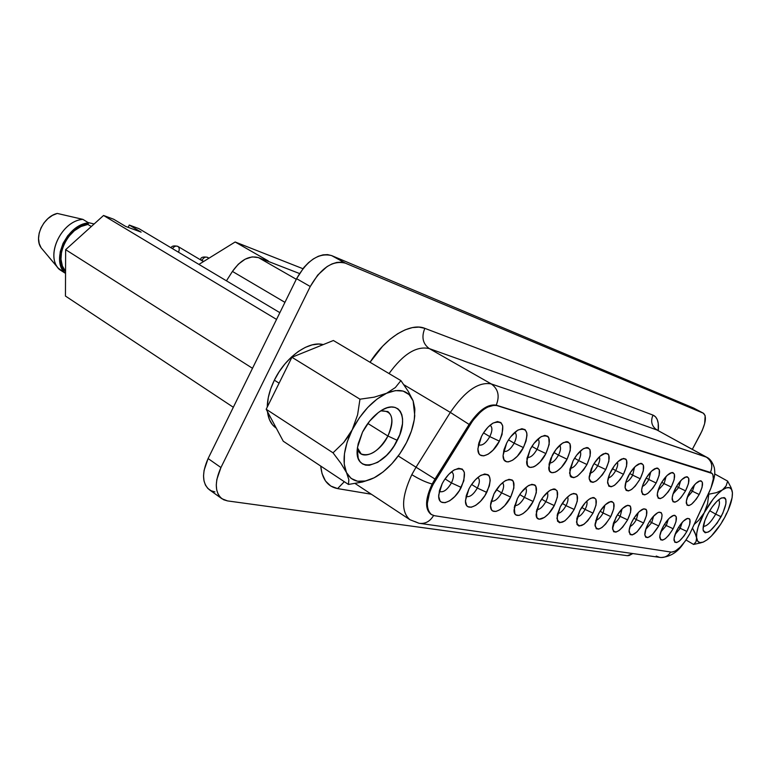 <?xml version="1.0" encoding="UTF-8"?>
<svg xmlns="http://www.w3.org/2000/svg" width="771" height="771" viewBox="0 0 771 771"><rect width="100%" height="100%" fill="white"/><g stroke="black" fill="none" stroke-linecap="round" stroke-linejoin="round"><path stroke-width="1.16" d="M357.455 447.874C359.643 461.877 379.496 453.762 387.919 436.02L397.277 440.347C384.218 468.199 352.916 474.763 357.532 447.267L362.505 432.145C367.227 423.077 373.145 416.089 380.267 411.184C399.137 397.961 409.584 417.631 397.277 440.347L387.919 436.02C379.062 450.948 370.138 456.924 361.156 453.946L357.455 447.874M367.834 423.452L387.919 436.02L367.834 423.452M715.7 514.141C719.362 506.923 720.336 502.152 718.63 499.81C720.336 502.152 719.362 506.923 715.7 514.141L709.696 510.71L715.7 514.141C710.901 522.381 706.756 526.458 703.268 526.352C706.756 526.458 710.901 522.381 715.7 514.141L721.097 516.724L715.7 514.141M708.019 513.64C712.587 505.497 717.088 500.273 721.511 497.96C727.651 496.987 727.516 503.251 721.097 516.724C712.009 531.354 706.014 535.7 703.104 529.764C702.844 525.783 704.482 520.406 708.019 513.64L712.192 506.942L716.741 501.526L720.933 498.239L724.133 497.565L725.203 498.249L725.868 499.579L725.877 503.926L722.803 513.303L717.03 523.268L710.428 530.564L708.424 531.951L705.176 532.78L703.335 530.92L703.056 529.06L704.858 520.57L708.019 513.64M274.351 380.17L279.092 383.177L274.351 380.17L270.679 388.912L268.289 397.585L267.258 407.088C267.392 398.578 269.763 389.606 274.351 380.17C285.415 357.089 308.805 340.454 323.232 344.608L318.664 344.059L312.207 344.868L305.326 347.374L298.3 351.489L291.409 357.079L284.942 363.912L279.179 371.718L274.351 380.17M201.819 260.608L200.566 259.364L201.819 260.608M203.66 261.465L201.906 260.425L203.66 261.465M692.454 491.272L690.633 490.231L692.454 491.272L694.449 484.94L692.454 491.272L699.181 494.5L692.454 491.272L687.25 497.449L692.454 491.272M689.65 491.956C692.734 486.443 695.837 482.848 698.969 481.181C703.644 480.333 703.711 484.776 699.181 494.5L696.309 499.097L691.606 504.167L688.898 505.583L687.019 505.13L686.363 501.131L688.445 494.413L691.047 489.546L695.789 483.523L700.039 480.825L701.09 480.853L702.381 482.328L702.044 487.465L699.181 494.5C692.676 504.889 688.378 507.8 686.296 503.222C686.123 500.35 687.24 496.601 689.65 491.956M678.644 487.542L676.572 486.366L678.644 487.542L680.629 480.815L678.644 487.542L685.544 490.857L678.644 487.542L673.044 493.98L678.644 487.542M675.541 488.188C678.653 482.598 681.834 478.926 685.072 477.191C690.035 476.247 690.199 480.805 685.544 490.857L680.976 497.632L677.748 500.755L674.933 502.2L672.958 501.719L672.206 497.603L673.314 493.18L676.967 485.72L681.853 479.552L686.277 476.796L687.375 476.835L688.744 478.357L688.464 483.639L685.544 490.857C678.788 501.603 674.326 504.523 672.158 499.618C671.984 496.669 673.112 492.852 675.541 488.188M664.11 483.629L661.778 482.289L664.11 483.629L666.077 476.497L664.11 483.629L671.223 487.031L664.11 483.629L658.106 490.317L664.11 483.629M660.689 484.217C663.831 478.55 667.088 474.811 670.442 473.009C675.724 471.948 675.984 476.623 671.223 487.031L668.197 491.869L663.176 497.179L660.246 498.644L658.164 498.143L657.326 493.893L659.427 486.809L662.154 481.682L667.194 475.37L671.792 472.565L672.948 472.604L674.403 474.184L674.182 479.62L671.223 487.031C664.188 498.162 659.542 501.092 657.278 495.82C657.123 492.775 658.261 488.91 660.689 484.217M648.825 479.504L646.204 478.001L648.825 479.504L650.743 471.958L648.825 479.504L656.14 483.003L648.825 479.504C646.705 483.292 644.556 485.595 642.378 486.434C644.556 485.595 646.705 483.292 648.825 479.504M645.038 480.044C648.218 474.3 651.543 470.483 655.013 468.604C660.651 467.419 661.026 472.218 656.14 483.003L653.027 487.966L647.833 493.401L644.778 494.895L642.59 494.365L641.645 489.99L642.735 485.316L646.541 477.442L651.746 470.956L656.545 468.103L657.75 468.151L659.311 469.79L659.138 475.389L656.14 483.003C648.806 494.548 643.968 497.478 641.607 491.792C641.462 488.669 642.609 484.747 645.038 480.044M632.702 475.158L629.762 473.461L632.702 475.158L634.552 467.197L632.702 475.158L640.248 478.762L632.702 475.158C630.408 479.225 628.105 481.615 625.792 482.309C628.105 481.615 630.408 479.225 632.702 475.158M628.529 475.63C631.738 469.818 635.14 465.935 638.735 463.959C644.758 462.629 645.26 467.563 640.248 478.762L635.265 486.067L631.661 489.421L628.471 490.944L626.158 490.385L625.098 487.812L626.177 481.056L630.08 472.96L635.458 466.31L640.46 463.39L641.732 463.458L643.39 465.154L643.293 470.927L640.248 478.762C632.586 490.741 627.536 493.671 625.079 487.532C624.953 484.313 626.1 480.352 628.529 475.63M615.692 470.57L612.405 468.672L615.692 470.57C617.552 466.869 618.13 464.075 617.436 462.176C618.13 464.075 617.552 466.869 615.692 470.57L623.469 474.281L615.692 470.57C613.215 474.946 610.738 477.403 608.28 477.933C610.738 477.403 613.215 474.946 615.692 470.57M611.095 470.975C614.333 465.096 617.802 461.125 621.513 459.073C627.97 457.569 628.625 462.639 623.469 474.281L620.183 479.514L614.593 485.229L611.249 486.78L608.811 486.183L607.635 481.518L609.745 473.789L614.448 465.645L618.246 461.395L623.469 458.427L625.859 459.121L626.582 460.258L626.563 466.224L623.469 474.281C615.46 486.742 610.169 489.652 607.615 483.003C607.509 479.707 608.666 475.688 611.095 470.975M597.708 465.713L594.036 463.593L597.708 465.713C599.693 461.742 600.223 458.793 599.318 456.875C600.223 458.793 599.693 461.742 597.708 465.713L605.736 469.549L597.708 465.713C595.029 470.435 592.379 472.951 589.767 473.278C592.379 472.951 595.029 470.435 597.708 465.713M592.639 466.05C595.896 460.104 599.443 456.056 603.288 453.897C610.208 452.211 611.027 457.425 605.736 469.549L602.344 474.926L596.552 480.786L593.044 482.367L590.461 481.74L589.208 478.984L589.15 476.912L591.261 468.941L594.268 463.217L600.04 456.201L605.505 453.165L608.03 453.907L608.801 455.083L608.878 461.241L605.736 469.549C597.332 482.521 591.8 485.402 589.14 478.193L592.639 466.05M578.664 460.586L574.578 458.196L578.664 460.586C580.775 456.297 581.257 453.194 580.11 451.276C581.257 453.194 580.775 456.297 578.664 460.586L586.962 464.527L578.664 460.586C575.764 465.655 572.92 468.238 570.145 468.325C572.92 468.238 575.764 465.655 578.664 460.586M573.075 460.827C576.351 454.823 579.975 450.688 583.946 448.433C591.396 446.525 592.407 451.893 586.962 464.527L583.474 470.069L577.44 476.083L573.769 477.702L571.032 477.037L570.154 475.861L569.875 469.529L573.075 460.827L576.65 455.179L582.78 449.117L586.461 447.594L587.955 447.7L589.979 449.609L590.152 455.969L586.962 464.527C578.125 478.059 572.323 480.902 569.557 473.057L573.075 460.827M558.474 455.141L553.915 452.471L558.474 455.141C560.719 450.515 561.124 447.247 559.688 445.349C561.124 447.247 560.719 450.515 558.474 455.141L567.061 459.217L558.474 455.141C555.322 460.595 552.267 463.226 549.318 463.024C552.267 463.226 555.322 460.595 558.474 455.141M552.306 455.275C555.592 449.223 559.283 445.012 563.379 442.65C571.417 440.482 572.651 446.004 567.061 459.217L561.394 467.38L557.173 471.1L555.159 472.209L551.708 472.69L549.453 470.821L549.058 464.267L550.86 458.36L555.997 449.454L562.387 443.229L566.261 441.687L567.841 441.802L570.01 443.797L570.289 450.38L567.061 459.217C560.758 471.881 548.615 477.606 548.759 467.554L552.306 455.275M537.011 449.348L531.942 446.361L537.011 449.348C539.411 444.366 539.719 440.935 537.965 439.065C539.719 440.935 539.411 444.366 537.011 449.348L545.907 453.57L537.011 449.348C533.59 455.237 530.313 457.907 527.181 457.357C530.313 457.907 533.59 455.237 537.011 449.348M530.207 449.377C533.503 443.277 537.262 438.998 541.483 436.511C550.176 434.044 551.66 439.73 545.907 453.57L540.047 461.983L535.633 465.8L533.513 466.937L529.87 467.409L527.451 465.453L526.921 458.668L530.207 449.377L534.024 443.373L540.702 436.974L544.769 435.393L547.805 436.28L548.779 437.61L549.183 444.443L545.907 453.57C539.334 466.869 526.333 472.556 526.651 461.665L530.207 449.377M514.17 443.19C516.715 437.803 516.917 434.198 514.787 432.386C516.917 434.218 516.715 437.822 514.17 443.19L508.523 439.846L510.604 436.887L517.582 430.305L521.88 428.705L525.109 429.649L526.805 432.965L526.988 435.355L526.005 441.147L523.393 447.556L514.17 443.19C510.45 449.522 506.933 452.22 503.617 451.276C506.913 452.23 510.441 449.532 514.17 443.19L523.393 447.556L517.322 456.239L512.705 460.162L508.417 461.868L506.605 461.79L504.012 459.747L503.097 455.478L504.022 449.628L506.663 443.084C509.949 436.964 513.765 432.608 518.093 429.996C527.537 427.173 529.311 433.023 523.393 447.556C516.522 461.578 502.557 467.159 503.097 455.324L506.663 443.084L508.503 439.875L514.17 443.19M490.317 425.438C492.573 427.356 492.399 431.085 489.807 436.617L499.386 441.147C492.177 455.969 477.104 461.395 477.933 448.471L481.509 436.367L483.417 433.051L487.976 427.211L492.91 423.173L497.449 421.554L500.899 422.566L502.759 426.016L502.056 434.516L499.386 441.147L493.083 450.11L488.236 454.148L483.716 455.883L480.188 455.035L478.984 453.647L477.933 449.214L478.81 443.142L481.509 436.367C484.776 430.237 488.631 425.814 493.074 423.077C503.357 419.819 505.468 425.833 499.386 441.147L489.807 436.617C492.515 430.787 492.582 427.009 490.009 425.284M478.425 444.722C481.933 446.168 485.73 443.47 489.807 436.617L483.523 432.878L489.807 436.617C485.942 443.19 482.241 445.956 478.695 444.915M680.224 528.299L682.152 522.439L680.224 528.299L678.567 527.325L680.224 528.299L675.078 534.467L680.224 528.299L686.865 531.431L680.224 528.299M677.275 529.561C680.417 523.943 683.578 520.309 686.749 518.661C691.192 517.89 691.23 522.14 686.865 531.431L684.031 535.97L679.376 541.059L676.668 542.562L674.779 542.235L674.066 538.466L676.09 531.961L678.644 527.191L683.328 521.186L687.578 518.372L689.428 518.777L689.939 519.664L689.669 524.569L686.865 531.431C680.359 541.791 676.071 544.76 674.008 540.317C673.864 537.589 674.953 534.004 677.275 529.561M666.317 525.543L668.255 519.307L666.317 525.543L664.429 524.425L666.317 525.543L660.786 531.98L666.317 525.543L673.141 528.752L666.317 525.543M663.07 526.786C666.26 521.09 669.498 517.38 672.784 515.664C677.497 514.806 677.613 519.162 673.141 528.752L668.63 535.45L665.421 538.611L662.617 540.143L660.631 539.796L659.831 535.932L661.855 529.253L664.477 524.357L669.305 518.218L673.709 515.346L674.818 515.317L676.206 516.686L675.984 521.716L673.141 528.752C666.385 539.469 661.932 542.456 659.783 537.695C659.648 534.891 660.737 531.258 663.07 526.786M651.717 522.642L653.644 516.021L651.717 522.642L649.577 521.379L652.854 516.898L657.769 512.676L659.147 512.156L661.19 512.609L662.048 514.912L661.614 518.729L658.723 525.938L651.717 522.642L645.761 529.34L651.717 522.642L658.723 525.938L652.411 534.602L647.842 537.599L645.761 537.242L644.835 534.997L645.925 528.877L648.141 523.875C651.36 518.093 654.685 514.305 658.087 512.522C663.099 511.558 663.311 516.03 658.723 525.938C651.697 537.04 647.062 540.037 644.835 534.929C644.701 532.048 645.809 528.366 648.141 523.875L649.577 521.379L651.717 522.642M636.354 519.596L638.253 512.59L636.354 519.596L633.945 518.17L636.354 519.596C634.263 523.316 632.133 525.629 629.965 526.545C632.133 525.629 634.263 523.316 636.354 519.596L643.563 522.979L636.354 519.596M632.422 520.81C635.68 514.941 639.082 511.077 642.609 509.217C647.948 508.147 648.266 512.734 643.563 522.979L637.068 531.865L632.307 534.929L630.109 534.554L629.126 530.448L631.16 523.413L633.897 518.247L639.043 511.799L643.814 508.802L645.963 509.274L646.599 510.248L646.493 515.577L643.563 522.979C636.239 534.486 631.42 537.493 629.088 531.99C628.982 529.031 630.09 525.311 632.422 520.81M620.173 516.387L622.024 508.976L620.173 516.387L617.475 514.777L620.173 516.387C617.918 520.386 615.634 522.786 613.321 523.576C615.634 522.786 617.918 520.386 620.173 516.387L627.604 519.866L620.173 516.387M615.846 517.572C619.152 511.626 622.631 507.675 626.293 505.737C631.989 504.542 632.422 509.245 627.604 519.866L622.698 527.094L619.132 530.487L615.942 532.115L613.629 531.72L612.521 527.489L613.552 522.854L617.369 514.951L622.679 508.33L627.661 505.275L629.926 505.766L630.611 506.769L630.572 512.262L627.604 519.866C619.961 531.807 614.921 534.814 612.502 528.887L615.846 517.572M603.105 513.004L604.878 505.188L603.105 513.004L600.089 511.192L603.105 513.004C600.667 517.312 598.219 519.779 595.761 520.425C598.219 519.779 600.667 517.312 603.105 513.004L610.777 516.589L603.105 513.004M598.363 514.161C601.698 508.137 605.264 504.099 609.061 502.066C615.142 500.726 615.711 505.564 610.777 516.589L605.717 524.001L602.006 527.48L598.682 529.147L596.234 528.723L595.01 524.367L597.043 516.917L599.925 511.462L605.418 504.668L610.613 501.545L611.952 501.535L613.735 503.106L613.783 508.754L610.777 516.589C602.768 528.993 597.515 532 594.99 525.581L598.363 514.161M585.083 509.429C586.924 505.786 587.473 503.039 586.75 501.189C587.473 503.039 586.924 505.786 585.083 509.429L581.72 507.405L585.083 509.429C582.452 514.064 579.821 516.609 577.219 517.062C579.821 516.609 582.452 514.064 585.083 509.429L592.995 513.12L585.083 509.429M579.869 510.556C583.242 504.446 586.895 500.331 590.827 498.201C597.342 496.697 598.065 501.67 592.995 513.12L587.781 520.743L583.926 524.309L579.011 526.063L577.036 524.54L576.804 518.738L579.869 510.556L585.199 502.798L589.111 499.232L592.6 497.603L594.007 497.603L595.916 499.232L596.05 505.063L592.995 513.12C584.611 526.034 579.108 529.022 576.486 522.073L579.869 510.556M566.03 505.651C567.976 501.728 568.487 498.837 567.552 496.977C568.487 498.837 567.976 501.728 566.03 505.651L562.271 503.376L566.03 505.651C563.167 510.633 560.353 513.245 557.587 513.476C560.353 513.245 563.167 510.633 566.03 505.651L574.193 509.448L566.03 505.651M560.295 506.74C563.697 500.552 567.437 496.351 571.513 494.124C578.51 492.428 579.407 497.536 574.193 509.448L570.762 514.903L564.796 520.955L559.63 522.738L557.52 521.157L557.182 515.173L560.295 506.74L565.798 498.76L569.875 495.088L573.528 493.43L576.216 494.018L577.055 495.136L577.296 501.15L574.193 509.448C565.374 522.911 559.611 525.87 556.893 518.314L560.295 506.74M545.829 501.642C547.911 497.42 548.364 494.375 547.179 492.524C548.364 494.375 547.911 497.42 545.829 501.642L541.656 499.097L545.829 501.642C542.736 507.01 539.71 509.679 536.77 509.641C539.71 509.679 542.736 507.01 545.829 501.642L554.282 505.564L545.829 501.642M539.536 502.692C542.957 496.437 546.784 492.139 551.005 489.807C558.541 487.889 559.63 493.141 554.282 505.564L548.711 513.631L544.528 517.399L539.093 519.211L536.838 517.572L536.385 511.385L539.536 502.692L543.16 496.967L549.472 490.703L553.318 489.016L554.898 489.036L557.076 490.79L557.423 497.016L554.282 505.564C548.046 518.064 535.874 524.097 536.115 514.305L539.536 502.692M524.396 497.391C526.612 492.842 526.988 489.643 525.514 487.812C526.988 489.643 526.612 492.842 524.396 497.391L519.75 494.539L524.396 497.391C521.032 503.174 517.784 505.882 514.671 505.535C517.784 505.882 521.032 503.174 524.396 497.391L533.147 501.449L524.396 497.391M517.476 498.384C520.917 492.062 524.82 487.677 529.185 485.229C537.32 483.06 538.64 488.467 533.147 501.449L527.383 509.756L523.017 513.621L518.989 515.442L515.905 514.912L514.874 513.765L514.286 507.366L517.476 498.384L521.215 492.486L527.807 486.048L531.845 484.313L534.872 484.978L535.855 486.183L536.327 492.621L533.147 501.449C526.651 514.556 513.631 520.589 514.045 509.988L517.476 498.384M501.613 492.881C503.964 487.966 504.244 484.612 502.451 482.81C504.244 484.612 503.964 487.966 501.613 492.881L496.447 489.681L501.613 492.881C497.941 499.107 494.462 501.854 491.156 501.121C494.462 501.854 497.941 499.107 501.613 492.881L510.681 497.064L501.613 492.881M493.989 493.806C497.44 487.436 501.429 482.954 505.94 480.381C514.749 477.914 516.329 483.475 510.681 497.064L504.706 505.631L500.148 509.612L495.898 511.472L492.611 510.903L491.493 509.718L490.549 505.728L490.761 503.087L493.989 493.806L500.1 485.065L504.745 481.085L509.005 479.321L512.223 480.025L513.293 481.277L513.9 487.947L510.681 497.064C503.887 510.865 489.922 516.849 490.549 505.352L493.989 493.806M477.933 477.557C479.996 479.369 479.803 482.868 477.336 488.062L486.742 492.39C479.639 506.961 464.585 512.85 465.501 500.331L468.941 488.92L470.811 485.682L475.283 479.899L480.15 475.794L484.651 473.992L488.091 474.743L489.248 476.054L490.221 480.246L489.334 485.981L484.92 495.56L480.555 501.237L475.774 505.333L471.293 507.241L467.785 506.634L466.58 505.4L465.501 501.266L466.32 495.474L468.941 488.92C472.392 482.511 476.449 477.943 481.104 475.235C490.674 472.411 492.553 478.126 486.742 492.39L477.336 488.062C479.841 482.762 480.005 479.244 477.827 477.5M466.089 496.379C469.587 497.555 473.336 494.78 477.336 488.062L471.601 484.477L477.336 488.062C473.413 494.674 469.703 497.468 466.185 496.447M451.902 472.054C454.1 473.963 453.936 477.586 451.43 482.925L461.203 487.407C453.743 502.837 437.446 508.561 438.738 494.876L442.168 483.696L444.096 480.343L448.761 474.367L453.868 470.146L458.629 468.305L462.311 469.105L464.364 472.401L463.843 480.767L459.323 490.684L454.774 496.543L449.753 500.764L445.021 502.721L441.272 502.075L439.952 500.784L438.728 496.485L439.499 490.481L442.168 483.696C445.609 477.259 449.724 472.623 454.505 469.77C464.942 466.513 467.168 472.392 461.203 487.407L451.43 482.925C454.08 477.191 454.1 473.5 451.488 471.842M439.306 491.252C442.997 492.958 447.045 490.183 451.43 482.925L445.05 478.907L451.43 482.925C447.344 489.797 443.421 492.659 439.663 491.532M355.113 483.513L409.931 519.712C400.93 511.867 401.546 496.861 411.801 474.676L416.032 467.216L398.25 455.969L416.032 467.216L450.331 412.398L403.888 384.758L450.331 412.398C464.961 391.013 478.618 381.52 491.3 383.948C498.259 389.027 499.897 396.101 496.216 405.16L711.517 472.96C714.476 475.466 713.801 481.644 709.513 491.474L689.823 533.763L710.968 488.033L713.31 478.936L712.934 474.763L712.163 473.471L496.977 405.604L494.182 405.238L487.551 407.117L483.909 409.334L480.198 412.312L473.066 420.224L432.309 485.73L429.669 492.023L427.298 503.598L427.664 508.32L429.042 512.011L431.355 514.508L434.478 515.712L671.425 552.132L675.271 551.101L680.109 547.246L685.207 541.165L689.823 533.763C683.01 545.55 676.871 551.67 671.425 552.132L434.478 515.712L431.471 514.585C424.84 508.147 426.267 496.457 435.75 479.514L416.032 467.216L411.801 474.676C419.655 479.456 426.45 482.559 432.174 483.995L469.105 424.426C478.762 410.211 487.802 403.782 496.216 405.16C499.897 396.101 498.259 389.027 491.3 383.948L429.283 348.588C416.6 345.687 403.185 354.014 389.047 373.569C403.185 354.014 416.6 345.687 429.283 348.588L491.3 383.948L706.862 457.319L656.931 429.977L706.207 457.03L656.931 429.977L429.283 348.588C422.778 343.799 421.294 337.052 424.831 328.34L418.961 327.106L412.35 327.598L405.18 329.824L397.682 333.737L390.097 339.24L382.676 346.16L370.032 362.264C386.001 337.072 410.654 322.336 424.831 328.34C421.294 337.052 422.778 343.799 429.283 348.588L656.931 429.977C651.688 426.334 650.377 421.371 652.989 415.106L424.831 328.34L652.989 415.106C650.377 421.371 651.688 426.334 656.931 429.977L657.682 430.324M138.925 228.63L129.268 225.045L128.169 227.339L129.268 225.045L138.925 228.63L279.863 312.669L138.925 228.63M113.655 219.234L103.555 215.475L65.641 249.679L65.448 296.054L233.324 407.271L65.448 296.054L65.641 249.679L252.502 368.297L65.641 249.679L103.555 215.475L113.655 219.234L125.596 226.395L141.141 232.138L129.268 225.045L141.141 232.138L125.596 226.395L113.655 219.234M276.548 319.416L103.555 215.475L276.548 319.416M41.133 247.819L39.225 243.559L38.55 238.576L39.157 233.218L41.017 227.859L44.005 222.877L47.889 218.627L52.418 215.408L57.256 213.432L82.863 219.359L88.617 222.867L87.884 224.419L91.315 226.52L87.884 224.419C68.147 226.211 52.813 258.613 65.554 271.373L62.374 266.005L60.967 259.152L61.584 251.529L64.205 243.8L68.59 236.649L74.353 230.722L80.984 226.529L87.884 224.419L88.617 222.867L81.186 224.968L74.026 229.382L67.781 235.714L63.039 243.405L60.244 251.731L59.637 259.923L61.266 267.248L64.937 273.04L65.554 271.749L64.937 273.04C50.529 259.846 67.25 224.207 88.617 222.867L82.863 219.359C61.487 220.641 44.843 256.165 59.29 269.378L64.937 273.04L58.239 268.163C45.518 254.035 62.316 220.612 82.863 219.359L57.256 213.432C43.417 216.478 33.587 237.526 41.133 247.819L58.104 267.99M88.116 222.568L94.12 223.985L88.116 222.559M214.936 491.908L211.052 490.732L207.852 488.457L205.471 485.152L204.007 480.921L203.534 475.948L204.074 470.406L208.103 458.552L296.584 278.678L304.015 267.315L308.535 262.651L313.344 258.931L318.259 256.3L323.068 254.844L327.598 254.613L331.655 255.606L693.755 408.11L331.655 255.606C318.943 252.493 307.253 260.184 296.584 278.678L208.103 458.552C201.694 473.028 202.108 483.417 209.326 489.71L221.875 498.702M226.443 280.817L232.437 271.421L238.287 264.222L245.149 259.181L252.156 256.888L258.439 257.591L299.476 273.512L258.439 257.591C249.39 255.172 240.725 259.779 232.437 271.421L284.942 302.357L232.437 271.421L226.443 280.817M632.846 553.559L627.334 555.689L227.512 500.909L221.952 498.75C214.801 492.496 214.463 482.097 220.94 467.534L208.103 458.552L220.94 467.534L310.26 286.513L296.584 278.678L310.26 286.513C321.006 267.894 332.686 260.097 345.321 263.142L331.655 255.606L345.321 263.142L703.268 413.169L693.514 407.984L703.489 413.275C706.795 416.359 705.773 423.327 700.434 434.16L692.329 449.339L702.188 430.584L704.655 423.636L705.166 415.665L703.268 413.169L345.321 263.142L341.283 262.169L336.782 262.429L331.983 263.923L327.077 266.593L317.729 275.064L310.26 286.513L220.94 467.534L216.844 479.456L216.275 485.007L216.709 489.99L218.135 494.211L220.487 497.507L223.657 499.762L227.512 500.909L627.334 555.689L629.03 555.554L632.846 553.559M693.948 408.225L703.48 413.266M267.479 411.656L269.474 419.713L272.548 424.821L276.211 428.107C271.305 424.802 268.395 419.318 267.479 411.656M658.251 430.642L658.232 423.356L657.239 419.549L655.485 416.764L652.989 415.106C657.306 416.995 659.06 422.171 658.251 430.632M320.717 466.06L322.047 473.616L325.507 480.998L330.798 486.048L337.602 488.592L371.333 494.23L337.602 488.592C327.685 486.684 322.056 479.176 320.717 466.06M344.309 481.702L337.602 488.592L344.309 481.702M450.331 412.398L469.105 424.426L450.331 412.398L416.032 467.216L434.989 479.042L469.105 424.426L469.867 424.888C479.543 410.654 488.573 404.235 496.977 405.604L710.419 472.421C713.117 465.963 711.71 460.836 706.207 457.03L491.3 383.948C478.618 381.52 464.961 391.013 450.331 412.398M706.911 457.348L706.207 457.03C711.71 460.836 713.117 465.963 710.419 472.421L711.209 472.816M711.488 472.951L496.216 405.16C487.802 403.782 478.762 410.211 469.105 424.426L469.867 424.888L435.75 479.514L434.989 479.042L432.174 483.995C425.245 498.856 424.763 508.889 430.729 514.103L431.105 514.334C424.754 509.352 425.11 499.242 432.174 483.995C426.45 482.559 419.655 479.456 411.801 474.676C401.652 496.572 400.939 511.52 409.652 519.519M419.106 523.287C425.158 524.097 429.987 521.514 433.581 515.52C429.987 521.514 425.158 524.097 419.106 523.287M409.931 519.712L418.894 523.239L659.465 557.337C664.236 558.05 667.985 556.286 670.703 552.026C668.033 556.228 664.342 558.002 659.629 557.366L656.227 556.064M418.894 523.239L414.788 521.514M296.286 279.295L258.439 257.591L296.286 279.295M198.918 264.405L235.155 241.988L268.221 260.916L235.155 241.988L302.887 268.694L235.155 241.988L198.918 264.405M208.97 258.189L207.534 257.341C205.452 256.57 203.573 257.591 201.906 260.425C203.573 257.591 205.452 256.57 207.534 257.341L208.517 258.468M203.467 261.591L177.86 246.392C176.01 245.592 174.217 246.334 172.463 248.638C174.217 246.334 176.01 245.592 177.86 246.392C179.392 247.568 179.633 249.409 178.593 251.934M56.408 265.995L48.727 256.926M714.678 473.934L727.651 481.123L730.947 487.359L727.651 481.123L714.678 473.934M722.176 521.437L724.653 517.563C719.064 527.663 713.185 535.113 707.026 539.893L703.47 541.994C699.499 543.584 697.206 542.235 696.589 537.946L695.991 541.868L693.572 544.442L686.036 539.989L693.572 544.442L701.041 542.794L693.572 544.442L695.991 541.868L696.589 537.946C696.146 531.768 698.699 523.364 704.231 512.744L698.613 520.396L694.324 524.309L698.613 520.396L704.231 512.744L707.556 503.752L708.78 494.211L716.423 492.659L722.437 489.922C728.19 486.144 731.496 486.877 732.354 492.11L732.411 492.785C732.595 499.136 730.002 507.385 724.653 517.563L726.552 513.322M696.589 537.946L694.902 532.616L692.522 528.222L696.02 535.411L697.668 541.175L699.885 542.591L703.075 542.148L707.026 539.893L711.45 535.999L720.557 524.453L724.653 517.563L728.084 510.498L732.103 497.69L732.411 492.785L731.525 489.363L729.462 487.677L726.369 487.85L722.437 489.922L726.118 485.894L727.651 481.123L726.118 485.894L724.595 488.024L717.926 493.748L713.165 499.097L704.231 512.744L698.15 527.027L696.753 533.127L696.589 537.946M708.78 494.211L707.556 503.752L704.231 512.744C710.081 502.181 716.153 494.568 722.437 489.922L716.423 492.659L708.78 494.211M732.142 490.954L730.947 487.359M362.341 482.039L348.444 484.448L283.256 441.224L266.188 409.247L291.91 357.272L333.39 340.503L400.91 380.614L333.39 340.503L291.91 357.272L359.97 399.195L357.59 414.846L352.251 429.726L343.683 442.506L333.024 452.818L266.188 409.247L291.91 357.272L359.97 399.195L357.59 414.846L352.251 429.726C361.56 412.177 372.991 400.024 386.55 393.277L374.263 397.152L359.97 399.195L374.263 397.152L386.55 393.277L377.115 399.012L367.796 407.416L359.296 417.911L348.309 436.453L343.683 442.506L333.024 452.818L340.975 463.39L346.516 472.613L348.849 479.658L348.444 484.448L283.256 441.224L266.188 409.247L333.024 452.818L340.975 463.39L346.516 472.613L348.849 479.658L348.444 484.448L362.341 482.039L370.774 479.331M406.529 442.535L411.425 430.999L414.268 419.752L414.865 409.507L413.14 400.93L414.798 408.428L413.14 400.93L414.759 415.742C413.969 424.281 411.232 433.206 406.529 442.535C398.597 457.646 388.623 468.941 376.605 476.43L374.186 477.769C361.223 484.043 352 482.318 346.516 472.613C341.91 461.752 343.818 447.459 352.251 429.726L347.181 441.985L344.454 453.772L344.242 464.219L346.516 472.613L351.065 478.396L357.522 481.229L365.406 480.998L374.166 477.779L383.216 471.842L391.976 463.612L399.918 453.637L406.539 442.515M413.14 400.93L408.216 391.311L400.91 380.614L395.35 387.543L386.55 393.277C399.764 387.861 408.62 390.415 413.14 400.93L409.16 394.627L403.137 391.08L395.427 390.598L386.55 393.277L395.35 387.543L400.91 380.614L408.216 391.311L413.14 400.93M380.778 410.856L387.852 411.56C393.287 416.118 393.316 424.272 387.919 436.02C394.868 418.855 392.487 410.471 380.778 410.856M362.505 432.145L369.569 421.188L378.253 412.62L382.773 409.68L387.158 407.782L391.254 407.011L394.897 407.367L397.942 408.832L400.294 411.338L401.855 414.779L402.587 419.019L402.472 423.877L399.764 434.748L394.154 445.802L390.502 450.89L386.464 455.449L377.78 462.292L369.367 465.289L365.656 465.154L362.486 463.911L359.97 461.588L358.226 458.273L357.31 449.175L358.197 443.73L362.505 432.145M200.393 259.76L200.547 259.413C200.971 257.196 203.303 256.512 207.534 257.341M48.65 256.839L58.239 268.163M656.4 429.418L657.624 430.295M710.496 489.238C715.864 475.215 714.89 472.18 714.312 467.708C712.539 462.215 710.062 458.755 706.862 457.319M683.588 543.304C677.786 552.132 670.221 556.874 660.882 557.529M431.461 514.575L430.729 514.103M177.86 246.392C174.063 245.467 171.798 245.93 171.046 247.79"/></g></svg>
